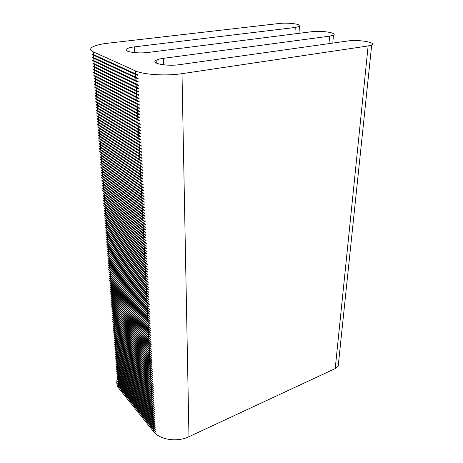 <?xml version="1.0" encoding="UTF-8"?>
<svg xmlns="http://www.w3.org/2000/svg" width="463" height="463" viewBox="0 0 463 463"><rect width="100%" height="100%" fill="white"/><g stroke="black" fill="none" stroke-linecap="round" stroke-linejoin="round"><path stroke-width="0.69" d="M141.481 191.856L143.588 193.245C144.259 194.292 141.898 192.747 141.51 192.423L101.837 163.607L100.483 162.009L141.481 191.856L141.365 189.558L101.634 160.95L100.28 159.359L143.443 190.368C144.126 191.416 141.753 189.876 141.365 189.558M141.053 183.215L143.16 184.575C143.866 185.634 141.464 184.106 141.076 183.794L101.223 155.609L99.869 154.034L141.053 183.215L140.931 180.894L101.015 152.929C100.17 152.396 99.719 151.87 99.661 151.36L143.015 181.664C143.733 182.723 141.319 181.207 140.931 180.894M140.758 177.398L142.87 178.735C143.599 179.806 141.174 178.29 140.787 177.977L100.807 150.232C99.956 149.705 99.504 149.184 99.458 148.675L140.758 177.398L140.642 175.055L100.604 147.523C99.748 147.002 99.296 146.487 99.25 145.972L142.726 175.795C143.466 176.872 141.024 175.361 140.642 175.055M140.468 171.53L142.575 172.844C143.333 173.92 140.879 172.421 140.497 172.114L100.39 144.809C99.533 144.288 99.082 143.779 99.041 143.27L140.468 171.53L140.347 169.169L100.182 142.083C99.325 141.568 98.874 141.059 98.827 140.549L142.43 169.88C143.2 170.963 140.729 169.47 140.347 169.169M140.173 165.615L142.286 166.906C143.067 167.994 140.584 166.506 140.202 166.205L99.973 139.346C99.111 138.836 98.66 138.327 98.619 137.824L140.173 165.615L140.052 163.231L99.765 136.602C98.897 136.093 98.445 135.59 98.411 135.086L142.135 163.914C142.934 165.007 140.434 163.532 140.052 163.231M139.872 159.648L141.985 160.916C142.795 162.009 140.283 160.539 139.901 160.244L99.551 133.842C98.683 133.344 98.231 132.84 98.197 132.337L139.872 159.648L139.757 157.246L99.337 131.075C98.469 130.578 98.017 130.08 97.982 129.576L141.834 157.9C142.662 159 140.133 157.542 139.757 157.246M139.571 153.635L141.684 154.874C142.523 155.979 139.982 154.526 139.606 154.237L99.123 128.297C98.249 127.805 97.797 127.308 97.768 126.81L139.571 153.635L139.456 151.21L98.908 125.508C98.034 125.022 97.583 124.524 97.554 124.026L141.533 151.835C142.384 152.94 139.832 151.499 139.456 151.21M139.27 147.564L141.383 148.785C142.251 149.896 139.681 148.461 139.299 148.172L98.694 122.712C97.815 122.226 97.363 121.734 97.34 121.237L139.27 147.564L139.149 145.122L98.48 119.9C97.595 119.419 97.143 118.933 97.126 118.435L141.232 145.718C142.112 146.835 139.525 145.405 139.149 145.122M138.964 141.446L141.082 142.639C141.973 143.756 139.375 142.344 138.998 142.06L98.266 117.081C97.375 116.607 96.923 116.12 96.906 115.623L138.964 141.446L138.842 138.981L98.046 114.245C97.155 113.776 96.703 113.296 96.692 112.798L140.926 139.548C141.834 140.671 139.218 139.265 138.842 138.981M138.657 135.277L140.769 136.44C141.695 137.569 139.062 136.174 138.686 135.891L97.826 111.404C96.935 110.941 96.483 110.46 96.472 109.968L138.657 135.277L138.535 132.788L97.606 108.55C96.709 108.087 96.258 107.613 96.252 107.121L140.619 133.327C141.551 134.455 138.912 133.066 138.535 132.788M138.35 129.05L140.463 130.196C141.412 131.324 138.755 129.953 138.379 129.675L97.386 105.686C96.489 105.228 96.032 104.754 96.032 104.262L138.35 129.05L138.223 126.544L97.166 102.809C96.263 102.358 95.812 101.889 95.812 101.397L140.306 127.047C141.267 128.176 138.599 126.821 138.223 126.544M138.032 122.776L140.144 123.887C141.128 125.022 138.443 123.679 138.067 123.401L96.946 99.921C96.038 99.476 95.586 99.007 95.592 98.521L138.032 122.776L137.91 120.247L96.721 97.022C95.812 96.582 95.361 96.119 95.366 95.633L139.988 120.716C140.983 121.85 138.281 120.519 137.91 120.247M137.719 116.444L139.832 117.533C140.839 118.661 138.124 117.347 137.748 117.075L96.501 94.116C95.586 93.676 95.135 93.213 95.147 92.727L137.719 116.444L137.592 113.892L96.275 91.194C95.355 90.76 94.903 90.302 94.921 89.816L139.67 114.332C140.694 115.466 137.968 114.164 137.592 113.892M137.401 110.055L139.513 111.114C140.549 112.249 137.806 110.964 137.43 110.692L96.049 88.259C95.129 87.837 94.678 87.38 94.695 86.894L137.401 110.055L137.274 107.485L95.824 85.314C94.898 84.897 94.446 84.445 94.469 83.959L139.351 107.891C140.405 109.025 137.65 107.752 137.274 107.485M137.077 103.614L139.189 104.644C140.254 105.784 137.488 104.528 137.112 104.256L95.598 82.362C94.666 81.945 94.215 81.494 94.244 81.013L137.077 103.614L136.95 101.015L95.372 79.393C94.435 78.982 93.983 78.536 94.018 78.056L139.027 101.391C140.11 102.526 137.326 101.287 136.95 101.015M136.753 97.114L138.865 98.121C139.959 99.256 137.164 98.034 136.788 97.762L95.141 76.412C94.203 76.007 93.752 75.567 93.786 75.087L136.753 97.114L136.626 94.498L94.909 73.42C93.966 73.021 93.514 72.581 93.561 72.101L138.697 94.834C139.814 95.968 137.002 94.765 136.626 94.498M136.429 90.557L138.535 91.535C139.664 92.669 136.84 91.477 136.458 91.211L94.678 70.417C93.734 70.023 93.283 69.589 93.329 69.109L136.429 90.557L136.296 87.918L94.446 67.401C93.497 67.013 93.046 66.585 93.098 66.105L138.368 88.219C139.513 89.359 136.678 88.178 136.296 87.918M136.099 83.942L138.2 84.891C139.363 86.025 136.51 84.868 136.128 84.602L94.215 64.374C93.26 63.992 92.808 63.564 92.866 63.09L136.099 83.942L135.966 81.28L93.983 61.336C93.022 60.96 92.571 60.537 92.629 60.057L138.038 81.546C139.213 82.686 136.348 81.54 135.966 81.28M135.763 77.269L137.87 78.189C139.062 79.323 136.18 78.201 135.798 77.934L93.752 58.286C92.785 57.916 92.334 57.493 92.397 57.018L135.763 77.269L135.63 74.584L93.514 55.224C92.548 54.86 92.096 54.437 92.166 53.963L137.696 74.815C138.906 75.949 136.012 74.844 135.63 74.584M156.257 62.98L156.158 60.306C150.07 63.46 167.253 66.516 179.412 64.681L348.263 40.912C357.94 39.419 376.847 42.364 371.691 44.992L368.137 45.953L182.005 73.663C166.344 76.135 143.345 74.717 135.445 70.874L93.254 51.839C90.181 50.484 89.81 48.951 92.137 47.238C95.528 45.339 100.859 43.991 108.122 43.186L279.484 23.457C288.206 22.363 303.334 24.389 299.393 26.443L295.249 27.456L134.397 46.873L134.687 52.649M156.158 60.306C157.796 59.403 160.204 58.749 163.381 58.344L163.584 64.837M127.07 50.953L126.949 48.794C121.786 51.486 137.175 53.951 148.415 52.417L311.917 31.687C321.102 30.419 337.932 32.844 333.435 35.165L329.558 36.166L163.381 58.344M126.949 48.794C128.546 47.909 131.029 47.267 134.397 46.873M338.627 362.054L338.193 366.187L335.212 368.589L188.973 436.702L182.005 73.663M117.666 384.794L155.418 431.632L153.346 429.658L118.991 386.993L117.874 385.054M118.962 386.617L118.846 385.106L117.573 382.942L155.18 429.427L153.247 427.69L153.328 429.27M118.817 384.73L118.702 383.214L117.428 381.055L155.082 427.447L153.149 425.711L153.23 427.297M118.673 382.837L118.551 381.315L117.284 379.162L154.983 425.451L153.05 423.726L153.131 425.318M118.522 380.939L118.406 379.411L117.133 377.258L154.885 423.454L152.952 421.735L153.033 423.327M118.378 379.035L118.262 377.501L116.989 375.354L154.787 421.452L152.854 419.733L152.935 421.336M118.233 377.119L118.111 375.586L116.838 373.444L154.688 419.437L152.749 417.73L152.831 419.333M118.082 375.204L117.967 373.664L116.688 371.523L154.59 417.418L152.651 415.716L152.732 417.331M117.938 373.282L117.816 371.737L116.543 369.601L154.492 415.392L152.553 413.696L152.634 415.317M117.787 371.355L117.671 369.804L116.392 367.668L154.393 413.361L152.449 411.671L152.53 413.291M117.643 369.416L117.521 367.865L116.242 365.735L154.295 411.318L152.35 409.633L152.431 411.266M117.492 367.477L117.371 365.915L116.091 363.791L154.196 409.275L152.246 407.596L152.327 409.228M117.342 365.527L117.22 363.964L115.941 361.84L154.092 407.22L152.142 405.547L152.229 407.185M117.191 363.571L117.07 362.002L115.791 359.89L153.994 405.16L152.043 403.493L152.124 405.137M117.041 361.615L116.919 360.04L115.634 357.928L153.895 403.088L151.939 401.433L152.02 403.082M116.89 359.647L116.769 358.067L115.484 355.96L153.791 401.01L151.835 399.361L151.916 401.016M116.74 357.673L116.618 356.088L115.333 353.987L153.693 398.927L151.731 397.283L151.818 398.95M116.583 355.694L116.462 354.102L115.177 352.007L153.589 396.837L151.627 395.199L151.714 396.872M116.433 353.709L116.311 352.111L115.027 350.016L153.484 394.742L151.523 393.11L151.609 394.783M116.282 351.718L116.155 350.115L114.87 348.026L153.38 392.636L151.418 391.009L151.505 392.693M116.126 349.715L116.005 348.112L114.714 346.029L153.282 390.523L151.314 388.903L151.395 390.593M115.976 347.713L115.848 346.104L114.558 344.021L153.178 388.399L151.21 386.79L151.291 388.486M115.819 345.699L115.692 344.084L114.402 342.007L153.074 386.275L151.1 384.672L151.187 386.368M115.663 343.685L115.542 342.059L114.245 339.987L152.969 384.14L150.996 382.542L151.083 384.249M115.507 341.659L115.385 340.033L114.089 337.961L152.865 381.992L150.892 380.407L150.973 382.12M115.351 339.628L115.229 337.996L113.933 335.93L152.755 379.845L150.782 378.265L150.869 379.978M115.194 337.591L115.073 335.953L113.776 333.892L152.651 377.686L150.678 376.112L150.759 377.837M115.038 335.542L114.911 333.904L113.614 331.849L152.547 375.522L150.568 373.954L150.654 375.684M114.882 333.493L114.755 331.844L113.458 329.795L152.437 373.346L150.458 371.789L150.544 373.519M114.726 331.433L114.598 329.783L113.296 327.735L152.333 371.164L150.353 369.613L150.44 371.355M114.564 329.367L114.436 327.711L113.14 325.668L152.229 368.976L150.244 367.431L150.33 369.179M114.407 327.295L114.28 325.634L112.978 323.596L152.119 366.777L150.134 365.238L150.22 366.997M114.245 325.217L114.118 323.55L112.816 321.519L152.009 364.572L150.024 363.044L150.11 364.803M114.083 323.133L113.956 321.461L112.654 319.435L151.905 362.355L149.914 360.839L150 362.604M113.927 321.038L113.794 319.36L112.492 317.34L151.795 360.133L149.804 358.622L149.89 360.393M113.765 318.943L113.632 317.253L112.33 315.239L151.685 357.905L149.694 356.4L149.78 358.183M113.603 316.837L113.47 315.141L112.168 313.133L151.575 355.671L149.578 354.172L149.671 355.96M113.441 314.724L113.308 313.023L112.005 311.02L151.465 353.419L149.468 351.932L149.561 353.726M113.279 312.6L113.146 310.899L111.838 308.896L151.355 351.168L149.358 349.687L149.445 351.486M113.117 310.476L112.984 308.763L111.676 306.772L151.245 348.905L149.242 347.435L149.335 349.241M112.949 308.341L112.816 306.628L111.508 304.637L151.135 346.637L149.132 345.172L149.219 346.984M112.787 306.199L112.654 304.48L111.346 302.495L151.019 344.356L149.017 342.898L149.109 344.721M112.619 304.046L112.486 302.322L111.178 300.342L150.909 342.07L148.907 340.623L148.993 342.446M112.457 301.893L112.324 300.163L111.01 298.189L150.799 339.773L148.791 338.331L148.883 340.166M112.289 299.729L112.156 297.993L110.842 296.025L150.683 337.469L148.675 336.04L148.768 337.874M112.121 297.559L111.988 295.816L110.674 293.855L150.573 335.154L148.559 333.73L148.652 335.577M111.953 295.382L111.82 293.629L110.507 291.673L150.458 332.833L148.444 331.421L148.536 333.273M111.786 293.195L111.652 291.441L110.339 289.485L150.342 330.501L148.328 329.1L148.42 330.958M111.618 291.001L111.485 289.242L110.165 287.291L150.226 328.163L148.212 326.768L148.305 328.637M111.45 288.802L111.317 287.037L109.997 285.092L150.11 325.819L148.096 324.43L148.189 326.305M111.282 286.591L111.143 284.82L109.829 282.887L149.995 323.458L147.981 322.08L148.073 323.961M111.108 284.38L110.975 282.598L109.656 280.671L149.879 321.096L147.859 319.725L147.957 321.611M110.941 282.158L110.802 280.37L109.482 278.448L149.763 318.718L147.743 317.363L147.836 319.256M110.767 279.924L110.628 278.136L109.309 276.214L149.647 316.339L147.628 314.985L147.72 316.889M110.593 277.684L110.46 275.89L109.135 273.974L149.532 313.943L147.506 312.606L147.604 314.51M110.425 275.439L110.287 273.639L108.961 271.729L149.416 311.547L147.384 310.21L147.483 312.126M110.252 273.187L110.113 271.376L108.788 269.478L149.294 309.134L147.269 307.814L147.361 309.735M110.078 270.924L109.939 269.107L108.614 267.215L149.179 306.714L147.147 305.401L147.246 307.334M109.905 268.656L109.766 266.833L108.44 264.946L149.057 304.284L147.026 302.981L147.124 304.92M109.725 266.381L109.586 264.552L108.261 262.666L148.936 301.847L146.904 300.556L147.002 302.501M109.552 264.095L109.413 262.261L108.087 260.38L148.82 299.399L146.783 298.12L146.881 300.07M109.378 261.803L109.233 259.963L107.908 258.088L148.698 296.945L146.661 295.672L146.759 297.634M109.199 259.5L109.06 257.654L107.729 255.79L148.577 294.48L146.54 293.218L146.638 295.18M109.025 257.191L108.88 255.339L107.549 253.481L148.455 292.003L146.418 290.752L146.516 292.726M108.846 254.876L108.701 253.012L107.37 251.16L148.334 289.52L146.291 288.275L146.389 290.26M108.666 252.549L108.521 250.686L107.19 248.834L148.212 287.025L146.169 285.793L146.267 287.783M108.487 250.217L108.342 248.342L107.011 246.501L148.085 284.519L146.042 283.298L146.146 285.295M108.307 247.879L108.163 245.998L106.831 244.163L147.963 282.008L145.92 280.792L146.019 282.8M108.128 245.529L107.983 243.642L106.652 241.813L147.842 279.484L145.793 278.28L145.897 280.294M107.948 243.168L107.798 241.275L106.467 239.452L147.714 276.949L145.666 275.757L145.77 277.783M107.763 240.801L107.619 238.902L106.282 237.085L147.587 274.409L145.544 273.228L145.642 275.254M107.584 238.428L107.433 236.524L106.102 234.712L147.465 271.856L145.417 270.687L145.515 272.719M107.399 236.043L107.254 234.133L105.917 232.328L147.338 269.292L145.289 268.135L145.388 270.178M107.213 233.653L107.069 231.731L105.732 229.937L147.211 266.723L145.162 265.571L145.26 267.626M107.028 231.257L106.884 229.33L105.547 227.536L147.084 264.136L145.029 263.001L145.133 265.062M106.843 228.844L106.698 226.911L105.361 225.128L146.956 261.543L144.902 260.414L145.006 262.486M106.658 226.43L106.513 224.486L105.17 222.715L146.829 258.944L144.774 257.827L144.878 259.899M106.473 224.005L106.322 222.055L104.985 220.29L146.702 256.328L144.641 255.223L144.745 257.306M106.287 221.569L106.137 219.612L104.8 217.853L146.568 253.707L146.864 254.048L146.493 253.996L144.514 252.613L144.618 254.702M106.102 219.126L105.946 217.164L104.609 215.411L146.441 251.073L146.736 251.415L146.366 251.363L144.381 249.985L144.485 252.086M105.911 216.672L105.761 214.705L104.418 212.957L146.314 248.428L146.609 248.776L146.233 248.724L144.253 247.352L144.358 249.464M105.72 214.213L105.57 212.239L104.227 210.497L146.181 245.772L146.482 246.119L146.105 246.073L144.12 244.713L144.224 246.831M105.535 211.747L105.379 209.762L104.036 208.026L146.048 243.104L146.349 243.457L145.978 243.411L143.987 242.056L144.091 244.18M105.344 209.264L105.188 207.274L103.845 205.549L145.914 240.43L146.221 240.783L145.851 240.737L143.854 239.394L143.958 241.53M105.153 206.782L104.997 204.779L103.654 203.06L145.787 237.745L146.094 238.098L145.718 238.057L143.721 236.72L143.825 238.862M104.962 204.281L104.806 202.279L103.463 200.566L145.654 235.048L145.961 235.401L145.59 235.36L143.588 234.029L143.692 236.182M104.765 201.781L104.615 199.767L103.266 198.06L145.521 232.339L145.833 232.698L145.457 232.657L143.449 231.338L143.559 233.497M104.574 199.264L104.418 197.244L103.075 195.548L145.382 229.619L145.7 229.978L145.324 229.943L143.316 228.629L143.426 230.8M104.383 196.74L104.227 194.715L102.879 193.025L145.249 226.887L145.567 227.252L145.191 227.217L143.183 225.909L143.287 228.085M104.187 194.205L104.03 192.174L102.682 190.49L145.116 224.144L145.44 224.509L145.058 224.48L143.044 223.183L143.154 225.365M103.99 191.665L103.834 189.622L102.485 187.949L144.977 221.395L145.307 221.76L144.925 221.731L142.905 220.44L143.015 222.634M103.793 189.112L103.637 187.064L102.288 185.397L144.844 218.629L145.174 218.999L144.792 218.97L142.772 217.691L142.882 219.896M103.596 186.554L103.44 184.494L102.091 182.833L144.705 215.856L145.041 216.227L144.659 216.198L142.633 214.93L142.743 217.141M103.399 183.985L103.243 181.918L101.895 180.263L144.566 213.073L144.902 213.443L144.525 213.414L142.494 212.152L142.604 214.375M103.203 181.403L103.046 179.331L101.698 177.688L144.427 210.271L144.769 210.648L144.387 210.624L142.355 209.369L142.465 211.603M103.006 178.816L102.844 176.733L101.495 175.095L144.288 207.465L144.635 207.841L144.253 207.818L142.216 206.573L142.326 208.813M102.803 176.218L102.641 174.129L101.293 172.496L144.149 204.646L144.497 205.022L144.115 205.005L142.077 203.766L142.187 206.018M102.607 173.608L102.445 171.513L101.096 169.892L144.01 201.81L144.363 202.192L143.981 202.175L141.933 200.948L142.048 203.205M102.404 170.992L102.242 168.885L100.893 167.27L143.871 198.968L144.224 199.35L143.843 199.333L141.794 198.118L141.909 200.386M102.201 168.364L102.039 166.252L100.691 164.643L143.727 196.115L144.086 196.497L143.704 196.486L141.649 195.276L141.765 197.556M101.594 160.424L101.426 158.288L100.072 156.702L143.298 187.474C143.993 188.534 141.609 187 141.221 186.682L141.337 188.985M153.346 429.658L153.438 431.429L119.118 388.683C116.647 385.679 116.12 382.183 117.533 378.19M153.438 431.429C159.747 439.85 177.161 442.501 188.973 436.702M101.426 158.288L141.221 186.682M102.039 166.252L141.649 195.276M102.242 168.885L141.794 198.118M102.445 171.513L141.933 200.948M102.641 174.129L142.077 203.766M102.844 176.733L142.216 206.573M103.046 179.331L142.355 209.369M103.243 181.918L142.494 212.152M103.44 184.494L142.633 214.93M103.637 187.064L142.772 217.691M103.834 189.622L142.905 220.44M104.03 192.174L143.044 223.183M104.227 194.715L143.183 225.909M104.418 197.244L143.316 228.629M104.615 199.767L143.449 231.338M104.806 202.279L143.588 234.029M104.997 204.779L143.721 236.72M105.188 207.274L143.854 239.394M105.379 209.762L143.987 242.056M105.57 212.239L144.12 244.713M105.761 214.705L144.253 247.352M105.946 217.164L144.381 249.985M106.137 219.612L144.514 252.613M106.322 222.055L144.641 255.223M106.513 224.486L144.774 257.827M106.698 226.911L144.902 260.414M106.884 229.33L145.029 263.001M107.069 231.731L145.162 265.571M107.254 234.133L145.289 268.135M107.433 236.524L145.417 270.687M107.619 238.902L145.544 273.228M107.798 241.275L145.666 275.757M107.983 243.642L145.793 278.28M108.163 245.998L145.92 280.792M108.342 248.342L146.042 283.298M108.521 250.686L146.169 285.793M108.701 253.012L146.291 288.275M108.88 255.339L146.418 290.752M109.06 257.654L146.54 293.218M109.233 259.963L146.661 295.672M109.413 262.261L146.783 298.12M109.586 264.552L146.904 300.556M109.766 266.833L147.026 302.981M109.939 269.107L147.147 305.401M110.113 271.376L147.269 307.814M110.287 273.639L147.384 310.21M110.46 275.89L147.506 312.606M110.628 278.136L147.628 314.985M110.802 280.37L147.743 317.363M110.975 282.598L147.859 319.725M111.143 284.82L147.981 322.08M111.317 287.037L148.096 324.43M111.485 289.242L148.212 326.768M111.652 291.441L148.328 329.1M111.82 293.629L148.444 331.421M111.988 295.816L148.559 333.73M112.156 297.993L148.675 336.04M112.324 300.163L148.791 338.331M112.486 302.322L148.907 340.623M112.654 304.48L149.017 342.898M112.816 306.628L149.132 345.172M112.984 308.763L149.242 347.435M113.146 310.899L149.358 349.687M113.308 313.023L149.468 351.932M113.47 315.141L149.578 354.172M113.632 317.253L149.694 356.4M113.794 319.36L149.804 358.622M113.956 321.461L149.914 360.839M114.118 323.55L150.024 363.044M114.28 325.634L150.134 365.238M114.436 327.711L150.244 367.431M114.598 329.783L150.353 369.613M114.755 331.844L150.458 371.789M114.911 333.904L150.568 373.954M115.073 335.953L150.678 376.112M115.229 337.996L150.782 378.265M115.385 340.033L150.892 380.407M115.542 342.059L150.996 382.542M115.692 344.084L151.1 384.672M115.848 346.104L151.21 386.79M116.005 348.112L151.314 388.903M116.155 350.115L151.418 391.009M116.311 352.111L151.523 393.11M116.462 354.102L151.627 395.199M116.618 356.088L151.731 397.283M116.769 358.067L151.835 399.361M116.919 360.04L151.939 401.433M117.07 362.002L152.043 403.493M117.22 363.964L152.142 405.547M117.371 365.915L152.246 407.596M117.521 367.865L152.35 409.633M117.671 369.804L152.449 411.671M117.816 371.737L152.553 413.696M117.967 373.664L152.651 415.716M118.111 375.586L152.749 417.73M118.262 377.501L152.854 419.733M118.406 379.411L152.952 421.735M118.551 381.315L153.05 423.726M118.702 383.214L153.149 425.711M118.846 385.106L153.247 427.69M135.445 70.874L135.595 73.912M93.468 54.611L93.254 51.839M329.558 36.166L328.985 43.626M295.249 27.456L294.902 33.845M368.137 45.953L335.212 368.589M101.999 165.725L101.837 163.607M101.796 163.08L101.634 160.95M101.385 157.756L101.223 155.609M101.183 155.076L101.015 152.929M100.975 152.391L100.807 150.232M100.766 149.694L100.604 147.523M100.558 146.985L100.39 144.809M100.349 144.265L100.182 142.083M100.141 141.539L99.973 139.346M99.933 138.802L99.765 136.602M99.719 136.053L99.551 133.842M99.51 133.292L99.337 131.075M99.296 130.525L99.123 128.297M99.082 127.742L98.908 125.508M98.868 124.952L98.694 122.712M98.654 122.151L98.48 119.9M98.44 119.338L98.266 117.081M98.22 116.514L98.046 114.245M98 113.684L97.826 111.404M97.786 110.836L97.606 108.55M97.566 107.983L97.386 105.686M97.346 105.113L97.166 102.809M97.126 102.236L96.946 99.921M96.9 99.348L96.721 97.022M96.68 96.443L96.501 94.116M96.454 93.532L96.275 91.194M96.229 90.609L96.049 88.259M96.003 87.675L95.824 85.314M95.777 84.729L95.598 82.362M95.552 81.772L95.372 79.393M95.326 78.797L95.141 76.412M95.094 75.816L94.909 73.42M94.863 72.824L94.678 70.417M94.637 69.82L94.446 67.401M94.4 66.799L94.215 64.374M94.168 63.772L93.983 61.336M93.937 60.728L93.752 58.286M93.7 57.678L93.514 55.224M119.118 388.683L118.991 386.993M135.798 77.934L135.931 80.614M136.128 84.602L136.261 87.258M136.458 91.211L136.591 93.844M136.788 97.762L136.915 100.373M137.112 104.256L137.239 106.843M137.43 110.692L137.557 113.256M137.748 117.075L137.876 119.616M138.067 123.401L138.194 125.919M138.379 129.675L138.501 132.169M138.686 135.891L138.813 138.368M138.998 142.06L139.12 144.514M139.299 148.172L139.421 150.608M139.606 154.237L139.722 156.644M139.901 160.244L140.023 162.64M140.202 166.205L140.318 168.578M140.497 172.114L140.613 174.47M140.787 177.977L140.902 180.315M141.076 183.794L141.192 186.109M141.51 192.423L141.626 194.709M100.737 165.031L143.704 196.486M144.086 196.497L142.118 195.056M101.617 165.43L100.546 164.649M100.94 167.658L143.843 199.333M144.224 199.35L142.309 197.938M101.785 168.04L100.749 167.276M101.142 170.274L143.981 202.175M144.363 202.192L142.5 200.803M101.953 170.639L100.957 169.892M101.345 172.884L144.115 205.005M144.497 205.022L142.679 203.656M102.126 173.226L101.16 172.496M101.547 175.483L144.253 207.818M144.635 207.841L142.859 206.498M102.3 175.807L101.356 175.095M101.75 178.07L144.387 210.624M144.769 210.648L143.032 209.322M102.473 178.382L101.559 177.688M101.953 180.651L144.525 213.414M144.902 213.443L143.206 212.135M102.653 180.946L101.762 180.263M102.149 183.221L144.659 216.198M145.041 216.227L143.38 214.936M102.827 183.504L101.958 182.833M102.346 185.779L144.792 218.97M145.174 218.999L143.547 217.726M103.006 186.051L102.161 185.391M102.549 188.331L144.925 221.731M145.307 221.76L143.715 220.504M103.18 188.591L102.358 187.943M102.745 190.878L145.058 224.48M145.44 224.509L143.877 223.27M103.359 191.121L102.554 190.484M102.942 193.407L145.191 227.217M145.567 227.252L144.039 226.025M103.538 193.644L102.751 193.019M103.139 195.93L145.324 229.943M145.7 229.978L144.201 228.768M103.718 196.156L102.948 195.536M103.33 198.448L145.457 232.657M145.833 232.698L144.358 231.5M103.891 198.662L103.145 198.054M103.527 200.948L145.59 235.36M145.961 235.401L144.52 234.22M104.071 201.156L103.342 200.554M103.718 203.448L145.718 238.057M146.094 238.098L144.67 236.929M104.25 203.645L103.533 203.054M103.915 205.937L145.851 240.737M146.221 240.783L144.826 239.626M104.43 206.122L103.724 205.537M104.106 208.414L145.978 243.411M146.349 243.457L144.983 242.311M104.609 208.593L103.92 208.014M104.297 210.879L146.105 246.073M146.482 246.119L145.133 244.985M104.788 211.053L104.111 210.486M104.488 213.345L146.233 248.724M146.609 248.776L145.284 247.653M104.962 213.507L104.302 212.945M104.679 215.793L146.366 251.363M146.736 251.415L145.434 250.304M105.142 215.949L104.493 215.399M104.869 218.235L146.493 253.996M146.864 254.048L145.579 252.948M105.321 218.386L104.684 217.841M105.06 220.672L146.621 256.612M146.985 256.67L145.729 255.582M105.495 220.816L104.869 220.272M105.246 223.097L146.742 259.222M147.112 259.28L145.874 258.204M105.674 223.23L105.06 222.697M105.431 225.516L146.869 261.821M147.24 261.884L146.019 260.814M105.853 225.643L105.246 225.116M105.622 227.923L146.997 264.414M147.361 264.477L146.163 263.412M106.027 228.045L105.437 227.524M105.807 230.325L147.118 266.995M147.489 267.058L146.302 266.005M106.206 230.435L105.622 229.92M105.992 232.715L147.246 269.559M147.61 269.628L146.447 268.586M106.38 232.825L105.807 232.31M106.177 235.1L147.367 272.122M147.738 272.186L146.586 271.156M106.554 235.198L105.992 234.695M106.363 237.473L147.494 274.669M147.859 274.738L146.73 273.72M106.727 237.571L106.177 237.068M106.548 239.84L147.616 277.21M147.981 277.279L146.869 276.266M106.907 239.927L106.363 239.435M106.727 242.195L147.738 279.739M148.102 279.808L147.008 278.807M107.08 242.282L106.542 241.79M106.912 244.545L147.859 282.256M148.224 282.332L147.141 281.336M107.254 244.626L106.727 244.14M107.092 246.889L147.981 284.768M148.345 284.843L147.28 283.86M107.428 246.958L106.912 246.484M107.277 249.221L148.102 287.268M148.467 287.349L147.419 286.371M107.601 249.291L107.092 248.816M107.457 251.548L148.224 289.757M148.588 289.838L147.552 288.871M107.769 251.606L107.271 251.143M107.636 253.863L148.345 292.24M148.704 292.321L147.685 291.36M107.943 253.921L107.451 253.458M107.815 256.172L148.467 294.711M148.826 294.798L147.819 293.843M108.116 256.224L107.63 255.767M107.995 258.476L148.582 297.177M148.941 297.258L147.952 296.314M108.284 258.522L107.81 258.065M108.168 260.767L148.704 299.63M149.063 299.711L148.085 298.78M108.458 260.808L107.989 260.362M108.348 263.053L148.82 302.073M149.179 302.16L148.218 301.234M108.626 263.088L108.168 262.643M108.527 265.334L148.941 304.504M149.294 304.596L148.351 303.676M108.799 265.363L108.342 264.923M108.701 267.602L149.057 306.928M149.416 307.021L148.478 306.112M108.967 267.626L108.521 267.192M108.874 269.865L149.173 309.348M149.532 309.44L148.606 308.537M109.135 269.883L108.695 269.454M109.054 272.117L149.289 311.755M149.647 311.848L148.739 310.951M109.303 272.134L108.869 271.706M109.227 274.362L149.404 314.151M149.763 314.25L148.866 313.358M109.471 274.374L109.048 273.951M109.401 276.602L149.52 316.542M149.879 316.64L148.993 315.76M109.638 276.608L109.222 276.191M109.575 278.836L149.636 318.92M149.995 319.019L149.121 318.145M109.806 278.836L109.395 278.419M109.748 281.058L149.752 321.293M150.105 321.391L149.248 320.529M109.974 281.053L109.563 280.642M109.916 283.275L149.867 323.654M150.22 323.753L149.37 322.896M110.142 283.263L109.737 282.858M110.09 285.48L149.983 326.01M150.336 326.108L149.497 325.257M110.304 285.468L109.91 285.069M110.258 287.685L150.093 328.354M150.446 328.458L149.618 327.613M110.472 287.668L110.078 287.268M110.431 289.879L150.209 330.686M150.562 330.796L149.746 329.957M110.634 289.855L110.252 289.462M110.599 292.06L150.319 333.013M150.672 333.123L149.867 332.295M110.802 292.037L110.42 291.649M110.767 294.242L150.434 335.334M150.782 335.444L149.989 334.622M110.964 294.213L110.593 293.826M110.941 296.413L150.544 337.643M150.897 337.753L150.11 336.937M111.126 296.378L110.761 295.996M111.108 298.577L150.654 339.946M151.007 340.056L150.232 339.252M111.288 298.537L110.929 298.16M111.276 300.736L150.77 342.238M151.117 342.354L150.353 341.549M111.45 300.69L111.097 300.319M111.438 302.883L150.88 344.524M151.227 344.64L150.475 343.841M111.612 302.837L111.265 302.466M111.606 305.024L150.99 346.799M151.337 346.914L150.591 346.127M111.774 304.978L111.427 304.608M111.774 307.16L151.1 349.067M151.447 349.183L150.712 348.402M111.936 307.108L111.595 306.743M111.936 309.29L151.21 351.324M151.557 351.446L150.828 350.67M112.098 309.232L111.762 308.873M112.104 311.414L151.32 353.576M151.661 353.697L150.95 352.928M112.26 311.35L111.924 310.991M112.266 313.526L151.424 355.821M151.771 355.943L151.065 355.179M112.416 313.463L112.092 313.104M112.428 315.633L151.534 358.055M151.881 358.177L151.181 357.424M112.578 315.563L112.254 315.21M112.596 317.734L151.644 360.283M151.986 360.405L151.297 359.658M112.735 317.659L112.416 317.311M112.758 319.823L151.748 362.5M152.096 362.627L151.413 361.887M112.897 319.748L112.578 319.406M112.92 321.912L151.858 364.711M152.2 364.838L151.528 364.103M113.053 321.831L112.74 321.49M113.082 323.99L151.962 366.916M152.304 367.043L151.644 366.314M113.209 323.909L112.903 323.568M113.238 326.062L152.072 369.109M152.414 369.237L151.76 368.513M113.366 325.975L113.065 325.639M113.4 328.128L152.177 371.297M152.518 371.424L151.87 370.707M113.522 328.041L113.227 327.706M113.562 330.188L152.281 373.473M152.622 373.606L151.986 372.894M113.678 330.096L113.383 329.766M113.719 332.243L152.385 375.649M152.726 375.782L152.096 375.071M113.834 332.145L113.545 331.821M113.881 334.286L152.489 377.808M152.831 377.947L152.211 377.247M113.991 334.188L113.701 333.864M114.037 336.329L152.599 379.967M152.935 380.1L152.321 379.405M114.147 336.225L113.863 335.901M114.193 338.36L152.703 382.114M153.039 382.253L152.431 381.564M114.297 338.25L114.02 337.932M114.349 340.386L152.802 384.255M153.143 384.394L152.541 383.711M114.454 340.276L114.176 339.958M114.511 342.406L152.906 386.385M153.247 386.53L152.651 385.847M114.61 342.29L114.332 341.978M114.668 344.414L153.01 388.515M153.346 388.654L152.761 387.982M114.76 344.298L114.488 343.992M114.818 346.422L153.114 390.633M153.45 390.772L152.871 390.106M114.911 346.301L114.645 345.994M114.974 348.425L153.218 392.74M153.554 392.884L152.981 392.225M115.067 348.298L114.801 347.997M115.131 350.416L153.317 394.846M153.652 394.991L153.091 394.331M115.218 350.288L114.957 349.987M115.287 352.401L153.421 396.941M153.757 397.086L153.195 396.432M115.368 352.274L115.113 351.973M115.437 354.38L153.519 399.025M153.855 399.175L153.305 398.527M115.518 354.253L115.264 353.958M115.594 356.354L153.623 401.108M153.953 401.259L153.409 400.617M115.669 356.221L115.42 355.931M115.744 358.321L153.722 403.18M154.057 403.331L153.519 402.694M115.819 358.188L115.571 357.899M115.895 360.283L153.82 405.247M154.156 405.397L153.623 404.766M115.97 360.145L115.727 359.855M116.051 362.24L153.919 407.307M154.254 407.457L153.728 406.832M116.115 362.101L115.877 361.811M116.201 364.19L154.023 409.361M154.353 409.512L153.832 408.893M116.352 366.135L154.121 411.404M154.451 411.555L153.936 410.941M116.502 368.068L154.22 413.442M154.549 413.598L154.04 412.984M116.653 370.001L154.318 415.473M154.648 415.629L154.144 415.022M116.803 371.922L154.416 417.493M154.746 417.655L154.248 417.053M116.948 373.844L154.515 419.513M154.845 419.669L154.353 419.073M117.098 375.753L154.613 421.521M154.937 421.683L154.451 421.087M117.249 377.663L154.706 423.523M155.036 423.686L154.555 423.095M117.394 379.562L154.804 425.52M155.134 425.682L154.659 425.098M117.538 381.454L154.902 427.511M155.227 427.673L154.758 427.094M117.689 383.341L154.995 429.49M155.325 429.652L154.856 429.079M117.834 385.228L155.093 431.47M155.418 431.632L154.96 431.059M140.787 142.459L141.082 142.639M140.619 139.363L140.926 139.548M140.451 136.249L140.769 136.44M140.283 133.13L140.619 133.327M140.115 129.993L140.463 130.196M139.942 126.839L140.306 127.047M139.774 123.673L140.144 123.887M139.6 120.496L139.988 120.716M139.427 117.307L139.832 117.533M139.253 114.101L139.67 114.332M139.079 110.883L139.513 111.114M138.9 107.647L139.351 107.891M138.721 104.401L139.189 104.644M138.547 101.142L139.027 101.391M138.368 97.867L138.865 98.121M138.182 94.574L138.697 94.834M138.003 91.269L138.535 91.535M137.818 87.953L138.368 88.219M137.638 84.619L138.2 84.891M92.629 60.057L92.924 60.196M137.453 81.274L138.038 81.546M92.397 57.018L92.698 57.157M137.262 77.906L137.87 78.189M92.16 53.963L92.473 54.107M137.077 74.531L137.696 74.815M338.193 366.187L371.691 44.992M332.81 43.088L333.435 35.165M299.005 33.324L299.393 26.443"/></g></svg>
